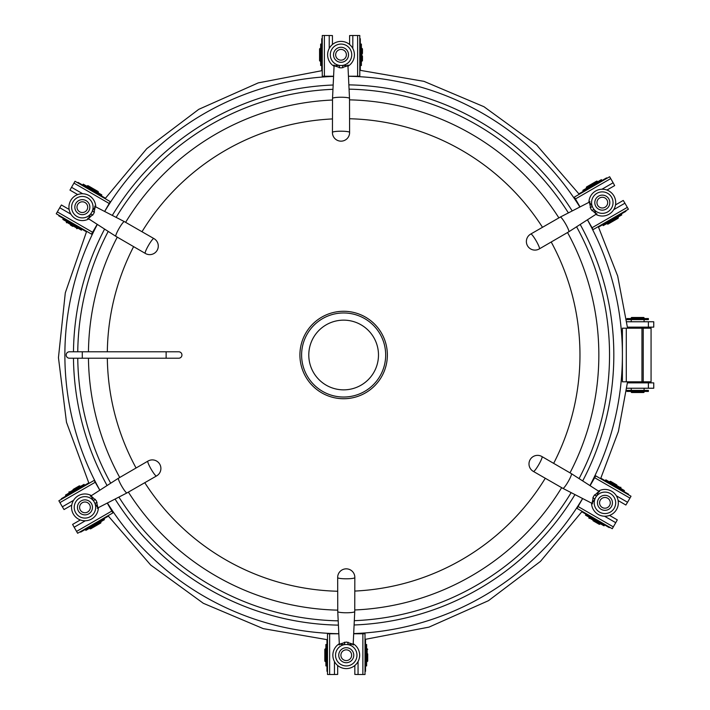 <?xml version="1.0" encoding="UTF-8"?>
<svg xmlns="http://www.w3.org/2000/svg" width="710" height="710" viewBox="0 0 710 710"><rect width="100%" height="100%" fill="white"/><g stroke="black" fill="none" stroke-linecap="round" stroke-linejoin="round"><path stroke-width="1.06" d="M601.947 180.553L601.414 179.63L582.848 190.351L583.38 191.274M585.998 514.191L585.466 515.114L604.033 525.844L604.565 524.912M326.955 644.485L325.881 644.485L325.881 665.927L326.955 665.927M321.719 44.073L320.645 44.073L320.645 65.515L321.719 65.515M346.382 54.794A5.361 5.361 0 0 0 341.022 49.434A5.361 5.361 0 0 0 335.661 54.794A5.361 5.361 0 0 0 341.022 60.155A5.361 5.361 0 0 0 346.382 54.794M348.521 54.794A7.508 7.508 0 0 0 341.022 47.286A7.508 7.508 0 0 0 333.514 54.794A7.508 7.508 0 0 0 341.022 62.294A7.508 7.508 0 0 0 348.521 54.794M73.467 351.787A270.19 270.19 0 0 1 104.592 229.073M112.304 215.405A270.19 270.19 0 0 1 333.167 85.014M348.858 84.863A270.19 270.19 0 0 1 572.216 210.941M580.194 224.458A270.19 270.19 0 0 1 582.688 480.927M587.427 219.807A278.764 278.764 0 0 1 589.921 485.587M582.608 498.526A278.764 278.764 0 0 1 353.695 633.586M338.83 633.719A278.764 278.764 0 0 1 107.405 502.999M99.853 490.193A278.764 278.764 0 0 1 97.35 224.413M104.663 211.474A278.764 278.764 0 0 1 333.585 76.414M348.45 76.281A278.764 278.764 0 0 1 579.866 207M574.967 494.595A270.19 270.19 0 0 1 354.104 624.986M338.413 625.137A270.19 270.19 0 0 1 115.055 499.059M107.077 485.542A270.19 270.19 0 0 1 73.467 358.213M85.324 529.447L85.857 530.37L104.432 519.649L103.891 518.726M87.951 185.647L98.166 191.54L98.362 192.277L87.224 185.843L87.951 185.647M70.45 225.061L72.784 226.41M592.22 502.636L592.566 503.834L591.989 503.354L593.524 496.254L598.912 491.364L571.408 473.668L542.023 456.61A8.573 1.189 -60 0 0 542.023 456.61A8.573 8.573 0 0 0 530.139 459.654A8.573 8.573 0 0 0 533.458 471.467A8.573 1.189 -60 0 0 538.766 464.633A8.573 1.189 -60 0 0 542.032 456.619M591.989 503.354L562.915 488.391A8.493 1.18 -60 0 0 562.915 488.391A8.493 1.18 -60 0 0 568.178 481.62A8.493 1.18 -60 0 0 571.408 473.668M562.906 488.382L533.45 471.467A8.573 1.189 -60 0 0 533.458 471.467M599.577 512.123A10.721 10.721 0 0 0 614.221 508.2A10.721 10.721 0 0 0 596.773 495.882A10.721 10.721 0 0 0 599.577 512.123M591.536 503.124A13.401 13.401 0 0 0 616.537 509.54A13.401 13.401 0 0 0 598.477 491.089M592.761 497.87A2.148 0.595 -158.1 0 1 594.829 499.245L592.211 502.911M598.636 491.781L596.773 495.882A2.148 0.595 38.1 0 1 594.545 494.781M95.06 207.364L94.714 206.166L95.282 206.645L93.747 213.745L88.368 218.636L115.863 236.332A8.493 1.18 120 0 0 115.872 236.332L145.248 253.39A8.573 1.189 120 0 0 145.257 253.39A8.573 8.573 0 0 0 157.132 250.346A8.573 8.573 0 0 0 153.821 238.533A8.573 1.189 120 0 0 148.505 245.367A8.573 1.189 120 0 0 145.239 253.381M153.813 238.533A8.573 1.189 120 0 1 153.83 238.533L124.365 221.618A8.493 1.18 120 0 0 124.356 221.609A8.493 1.18 120 0 0 119.094 228.38A8.493 1.18 120 0 0 115.863 236.332M87.703 197.877A10.721 10.721 0 0 0 73.059 201.8A10.721 10.721 0 0 0 90.507 214.118A10.721 10.721 0 0 0 87.703 197.877M95.743 206.876A13.401 13.401 0 0 0 70.734 200.46A13.401 13.401 0 0 0 88.794 218.911M94.51 212.13A2.148 0.595 21.9 0 1 92.442 210.755L95.06 207.089M88.635 218.218L90.507 214.118A2.148 0.595 -141.9 0 1 92.726 215.219M362.464 56.143L362.464 60.687L361.923 61.229L361.923 48.36L362.464 48.892L362.464 53.445M319.571 53.445L319.571 60.687L319.571 48.892L320.112 48.36L320.112 61.229L320.645 61.229M605 207.276A5.361 5.361 0 0 0 606.961 199.945A5.361 5.361 0 0 0 599.639 197.983A5.361 5.361 0 0 0 597.669 205.305A5.361 5.361 0 0 0 605 207.276M606.065 209.13A7.508 7.508 0 0 0 608.816 198.88A7.508 7.508 0 0 0 598.566 196.129A7.508 7.508 0 0 0 595.814 206.379A7.508 7.508 0 0 0 606.065 209.13M648.39 382.876L648.39 388.237L653.75 388.237L653.75 382.876L627.471 382.876M648.39 388.237L626.894 388.237M84.596 485.294L84.055 484.371L65.489 495.092L66.021 496.015M611.869 221.875L618.144 218.254L607.929 224.147L607.201 223.952L618.339 217.517L618.144 218.254M592.761 183.384L586.487 187.005L596.702 181.112L597.429 181.307L586.291 187.742L586.558 188.203M347.208 65.906L348.069 65.009L347.935 65.746L341.022 67.965L334.099 65.746L332.52 98.406A8.493 1.18 180 0 0 332.52 98.415L332.44 132.388A8.573 1.189 180 0 0 332.44 132.388A8.573 8.573 0 0 0 341.022 141.157A8.573 8.573 0 0 0 349.595 132.379A8.573 1.189 180 0 0 349.595 132.371A8.573 1.189 180 0 0 341.022 131.199A8.573 1.189 180 0 0 332.44 132.371M347.935 65.746L349.515 98.406A8.493 1.18 180 0 0 349.515 98.406A8.493 1.18 180 0 0 341.022 97.234A8.493 1.18 180 0 0 332.52 98.406M351.743 54.794A10.721 10.721 0 0 0 341.022 44.073A10.721 10.721 0 0 0 339.078 65.338A10.721 10.721 0 0 0 351.743 54.794M347.962 66.252A13.401 13.401 0 0 0 341.022 41.393A13.401 13.401 0 0 0 334.073 66.252M342.797 67.814A2.148 0.595 81.9 0 1 342.957 65.338L347.438 65.773M334.596 65.773L339.078 65.338A2.148 0.595 -81.9 0 1 339.238 67.814M107.245 503.079L112.908 512.895L77.63 533.263L74.151 527.228L85.342 520.767M73.547 500.337L62.356 506.807L58.868 500.772L94.146 480.404L99.817 490.219M71.754 505.094L64.024 509.558L62.356 506.807M74.151 527.228L72.597 524.415L80.328 519.951M101.273 195.809L101.814 194.886L83.239 184.156L82.706 185.088M602.257 507.481A5.361 5.361 0 0 0 609.579 505.52A5.361 5.361 0 0 0 607.618 498.198A5.361 5.361 0 0 0 600.287 500.159A5.361 5.361 0 0 0 602.257 507.481M601.184 509.336A7.508 7.508 0 0 0 611.434 506.585A7.508 7.508 0 0 0 608.683 496.334A7.508 7.508 0 0 0 598.432 499.086A7.508 7.508 0 0 0 601.184 509.336M647.573 318.55L648.39 318.55L648.39 319.615L638.041 319.615L638.041 318.55L647.573 318.55M626.948 318.55L629.814 318.55L629.814 319.615L626.948 319.615L626.948 318.55M629.814 319.615L632.761 319.615L632.761 318.55L629.814 318.55M365.552 665.927L366.626 665.927L366.626 644.485L365.552 644.485M340.898 655.206A5.361 5.361 0 0 0 346.258 660.566A5.361 5.361 0 0 0 351.619 655.206A5.361 5.361 0 0 0 346.258 649.845A5.361 5.361 0 0 0 340.898 655.206M338.75 655.206A7.508 7.508 0 0 0 346.258 662.714A7.508 7.508 0 0 0 353.757 655.206A7.508 7.508 0 0 0 346.258 647.706A7.508 7.508 0 0 0 338.75 655.206M80.416 531.666L80.683 532.127L108.337 516.161M61.646 499.166L61.379 498.695L88.732 482.906M73.068 489.474L79.343 485.853L80.079 486.048L68.932 492.483L69.127 491.746M94.51 526.616L100.784 522.995L90.569 528.888L89.842 528.693L100.98 522.258L100.713 521.797M595.788 213.541L596.995 213.843L596.293 214.101L590.906 209.21L589.371 202.11L560.297 217.074A8.493 1.18 -120 0 0 560.288 217.082L530.832 233.998A8.573 1.189 -120 0 1 530.84 233.998A8.573 8.573 0 0 0 527.521 245.811A8.573 8.573 0 0 0 539.414 248.846A8.573 1.189 -120 0 0 539.414 248.846A8.573 1.189 -120 0 0 536.148 240.832A8.573 1.189 -120 0 0 530.84 233.998M596.293 214.101L568.79 231.797A8.493 1.18 -120 0 0 565.559 223.845A8.493 1.18 -120 0 0 560.297 217.074M607.68 211.917A10.721 10.721 0 0 0 611.603 197.265A10.721 10.721 0 0 0 592.211 206.22A10.721 10.721 0 0 0 607.68 211.917M595.859 214.376A13.401 13.401 0 0 0 613.919 195.924A13.401 13.401 0 0 0 588.918 202.341M591.927 210.684A2.148 0.595 141.9 0 1 594.155 209.583L596.018 213.683M589.593 202.554L592.211 206.22A2.148 0.595 -21.9 0 1 590.143 207.595M63.403 218.52L62.87 219.443L81.437 230.164L81.978 229.241M647.573 390.385L648.39 390.385L648.39 391.45L638.041 391.45L638.041 390.385L647.573 390.385M626.948 390.385L629.814 390.385L629.814 391.45L626.948 391.45L626.948 390.385M629.814 391.45L632.761 391.45L632.761 390.385L629.814 390.385M82.28 358.213L82.28 351.787L178.716 351.787A3.213 3.213 0 0 1 181.938 355A3.213 3.213 0 0 1 178.716 358.213L69.394 358.213A3.213 3.213 0 0 1 66.181 355A3.213 3.213 0 0 1 69.394 351.787A3.213 3.213 0 0 0 66.181 355M589.176 517.262L588.909 517.723L600.048 524.158L599.32 524.353L593.045 520.732M616.821 484.939L610.547 481.318L616.821 484.939M602.683 224.706L603.216 225.629L621.783 214.908L621.25 213.985M360.316 65.515L361.39 65.515L361.39 44.073L360.316 44.073M623.868 491.48L624.401 490.557L605.834 479.836L605.302 480.759M580.034 206.921L574.363 197.105L609.641 176.737L613.129 182.772L601.929 189.233M613.724 209.663L624.924 203.193L628.403 209.228L593.125 229.596L587.463 219.78M615.526 204.906L623.256 200.442L624.924 203.193M613.129 182.772L614.674 185.585L606.943 190.049M606.864 178.334L606.597 177.873L578.934 193.839M625.625 210.834L625.892 211.305L598.539 227.093M324.816 653.857L324.816 661.108L324.816 649.313L325.349 648.771L325.349 661.64L324.816 661.108M367.7 653.857L367.7 661.108L367.159 661.64L367.159 648.771L366.626 648.771M91.492 496.459L90.276 496.157L90.986 495.899L96.365 500.79L97.9 507.89L126.975 492.926A8.493 1.18 60 0 0 126.984 492.917L156.448 476.002A8.573 1.189 60 0 1 156.431 476.002A8.573 8.573 0 0 0 159.75 464.189A8.573 8.573 0 0 0 147.857 461.154A8.573 1.189 60 0 0 147.857 461.154A8.573 1.189 60 0 0 151.124 469.168A8.573 1.189 60 0 0 156.431 476.002M90.986 495.899L118.481 478.203A8.493 1.18 60 0 0 118.481 478.203A8.493 1.18 60 0 0 121.712 486.155A8.493 1.18 60 0 0 126.975 492.926M79.6 498.083A10.721 10.721 0 0 0 75.677 512.735A10.721 10.721 0 0 0 95.06 503.78A10.721 10.721 0 0 0 79.6 498.083M91.412 495.624A13.401 13.401 0 0 0 73.352 514.076A13.401 13.401 0 0 0 98.362 507.659M95.344 499.316A2.148 0.595 -38.1 0 1 93.125 500.417L91.253 496.317M97.678 507.446L95.06 503.78A2.148 0.595 158.1 0 1 97.128 502.405M590.081 485.684L595.743 475.869L631.021 496.237L627.542 502.272L616.342 495.802M604.547 516.232L615.747 522.693L612.26 528.728L576.981 508.36L582.653 498.544M609.562 515.416L617.292 519.88L615.747 522.693M627.542 502.272L625.874 505.023L618.144 500.559M333.594 76.236L322.26 76.236L322.26 35.5L329.227 35.5L329.227 48.431M352.817 48.431L352.817 35.5L359.784 35.5L359.784 76.236L348.45 76.236M349.595 44.49L349.595 35.571L352.817 35.5M329.227 35.5L332.44 35.571L332.44 44.49M82.28 502.724A5.361 5.361 0 0 0 80.319 510.055A5.361 5.361 0 0 0 87.641 512.016A5.361 5.361 0 0 0 89.602 504.695A5.361 5.361 0 0 0 82.28 502.724M81.206 500.869A7.508 7.508 0 0 0 78.455 511.12A7.508 7.508 0 0 0 88.714 513.871A7.508 7.508 0 0 0 91.457 503.621A7.508 7.508 0 0 0 81.206 500.869M353.686 633.764L365.02 633.764L365.02 674.5L358.053 674.5L358.053 661.569M334.463 661.569L334.463 674.5L327.496 674.5L327.496 633.764L338.83 633.764M337.676 665.51L337.676 674.429L334.463 674.5M358.053 674.5L354.831 674.429L354.831 665.51M628.243 494.63L628.51 494.16L600.855 478.194M609.482 527.131L609.216 527.592L581.863 511.803M59.028 215.37L58.761 215.84L86.425 231.806M77.789 182.869L78.064 182.408L105.408 198.196M643.216 381.802L643.216 328.197L651.07 328.197L651.07 381.802L622.404 381.802L622.404 328.197L626.291 328.197L626.291 381.802M643.216 328.197L641.955 328.197L641.955 381.802M641.955 328.197L626.291 328.197M648.39 321.763L648.39 327.124L653.75 327.124L653.75 321.763L626.894 321.763M648.39 327.124L627.471 327.124M365.02 671.287L365.552 671.287L365.552 639.355M327.496 671.287L326.955 671.287L326.955 639.71M322.26 38.713L321.719 38.713L321.719 70.645M359.784 38.713L360.316 38.713L360.316 70.29M354.317 620.682A265.895 265.895 0 0 0 571.151 492.625M579.067 478.593A265.895 265.895 0 0 0 576.582 226.783M568.39 212.911A265.895 265.895 0 0 0 349.071 89.158M332.963 89.318A265.895 265.895 0 0 0 116.129 217.375M108.213 231.407A265.895 265.895 0 0 0 77.754 351.787M77.754 358.213A265.895 265.895 0 0 0 110.698 483.217M118.889 497.089A265.895 265.895 0 0 0 338.208 620.842M343.64 398.727A43.727 43.727 0 0 0 387.367 355A43.727 43.727 0 0 0 343.64 311.273A43.727 43.727 0 0 0 299.913 355A43.727 43.727 0 0 0 343.64 398.727M97.199 224.316L91.528 234.131L56.25 213.763L59.738 207.728L70.929 214.198M82.724 193.768L71.532 187.307L75.011 181.272L110.29 201.64L104.627 211.456M77.709 194.584L69.979 190.12L71.532 187.307M59.738 207.728L61.406 204.977L69.136 209.441M85.022 202.519A5.361 5.361 0 0 0 77.701 204.48A5.361 5.361 0 0 0 79.662 211.802A5.361 5.361 0 0 0 86.984 209.84A5.361 5.361 0 0 0 85.022 202.519M86.096 200.664A7.508 7.508 0 0 0 75.837 203.415A7.508 7.508 0 0 0 78.588 213.666A7.508 7.508 0 0 0 88.839 210.914A7.508 7.508 0 0 0 86.096 200.664M340.072 644.094L339.202 644.991L339.336 644.254L346.258 642.035L353.172 644.254L354.752 611.594A8.493 1.18 -0 0 0 354.752 611.585L354.831 577.612A8.573 1.189 -0 0 0 354.831 577.612A8.573 8.573 0 0 0 346.258 568.843A8.573 8.573 0 0 0 337.676 577.62A8.573 1.189 -0 0 0 337.676 577.629A8.573 1.189 -0 0 0 346.258 578.801A8.573 1.189 -0 0 0 354.831 577.629M339.336 644.254L337.756 611.594A8.493 1.18 -0 0 0 337.756 611.594A8.493 1.18 -0 0 0 346.258 612.765A8.493 1.18 -0 0 0 354.752 611.594M335.537 655.206A10.721 10.721 0 0 0 346.258 665.927A10.721 10.721 0 0 0 348.193 644.662A10.721 10.721 0 0 0 335.537 655.206M339.309 643.748A13.401 13.401 0 0 0 346.258 668.607A13.401 13.401 0 0 0 353.198 643.748M344.474 642.186A2.148 0.595 -98.1 0 1 344.314 644.662L339.833 644.227M352.675 644.227L348.193 644.662A2.148 0.595 98.1 0 1 348.033 642.186M631.767 317.476L643.562 317.476A0.532 0.532 0 0 1 644.103 318.009L631.234 318.009A0.532 0.532 0 0 1 631.767 317.476L643.562 317.476M638.041 391.45L631.234 391.45L631.234 391.991A0.532 0.532 0 0 0 631.767 392.523L643.562 392.523A0.532 0.532 0 0 0 644.103 391.991L644.103 391.45M631.234 318.009L631.234 318.55L638.041 318.55M644.103 318.55L644.103 318.009M631.234 388.237L631.234 390.385L638.041 390.385M644.103 390.385L644.103 388.237M644.103 382.876L644.103 381.802M644.103 328.197L644.103 327.124M644.103 321.763L644.103 319.615M638.041 319.615L631.234 319.615L631.234 321.763M631.234 382.876L631.234 381.802M631.234 328.197L631.234 327.124M66.509 222.789L66.314 222.052L77.461 228.487L77.727 228.025M76.565 531.408L111.834 511.04M95.22 482.259L59.942 502.627M94.341 523.625L94.607 524.087M75.313 490.654L75.579 491.125M166.131 351.787L166.131 358.213M178.716 351.787A3.213 3.213 0 0 1 181.938 355M620.762 487.211L620.957 487.947L609.819 481.513L609.544 481.975M610.715 178.592L575.437 198.96M592.051 227.741L627.329 207.373M592.93 186.375L592.664 185.913M611.967 219.346L611.701 218.875M629.947 498.092L594.669 477.723M578.055 506.505L613.333 526.873M324.399 35.5L324.399 76.236M357.636 76.236L357.636 35.5M362.872 674.5L362.872 633.764M329.635 633.764L329.635 674.5M614.319 486.59L614.585 486.119M595.282 519.551L595.548 519.09M72.961 223.41L72.686 223.881M91.989 190.449L91.723 190.91M365.02 655.206L365.552 655.206M326.955 655.206L327.496 655.206M322.26 54.794L321.719 54.794M360.316 54.794L359.784 54.794M332.52 100.03A255.209 255.209 0 0 0 125.617 222.337M117.265 237.149A255.209 255.209 0 0 0 88.448 351.787M88.448 358.213A255.209 255.209 0 0 0 119.733 477.475M128.386 492.11A255.209 255.209 0 0 0 337.756 610.147M354.76 609.97A255.209 255.209 0 0 0 561.654 487.663M570.006 472.851A255.209 255.209 0 0 0 567.538 232.525M558.885 217.89A255.209 255.209 0 0 0 349.515 99.853M354.796 591.066A236.332 236.332 0 0 0 545.28 478.256M553.658 463.364A236.332 236.332 0 0 0 551.208 242.004M542.493 227.298A236.332 236.332 0 0 0 349.56 118.748M332.475 118.934A236.332 236.332 0 0 0 141.991 231.744M133.613 246.636A236.332 236.332 0 0 0 107.325 351.787M107.325 358.213A236.332 236.332 0 0 0 136.071 467.997M144.778 482.702A236.332 236.332 0 0 0 337.711 591.253M343.64 312.968A42.032 42.032 0 0 0 301.608 355A42.032 42.032 0 0 0 343.64 397.032A42.032 42.032 0 0 0 385.672 355A42.032 42.032 0 0 0 343.64 312.968M343.64 389.852A34.852 34.852 0 0 0 378.483 355A34.852 34.852 0 0 0 343.64 320.148A34.852 34.852 0 0 0 308.788 355A34.852 34.852 0 0 0 343.64 389.852M57.324 211.908L92.602 232.276M109.216 203.495L73.946 183.127M631.234 391.991L644.103 391.991M66.314 222.052L66.58 221.591M86.957 186.304L87.224 185.843M98.095 192.738L98.362 192.277M77.461 228.487L76.724 228.682M598.912 491.364L599.613 491.622L598.406 491.923M95.282 206.645L124.356 221.609M88.368 218.636L87.658 218.378L88.874 218.076M320.112 48.36L320.645 48.36M361.39 48.36L361.923 48.36M361.39 61.229L361.923 61.229M320.112 61.229L319.571 60.687M597.429 181.307L597.705 181.769M618.073 217.056L618.339 217.517M606.926 223.49L607.201 223.952M586.291 187.742L586.487 187.005M349.515 98.415L349.595 132.388M334.099 65.746L333.966 65.009L334.836 65.906M89.842 528.693L89.575 528.231M69.198 492.944L68.932 492.483M80.345 486.51L80.079 486.048M100.98 522.258L100.784 522.995M568.79 231.797L539.405 248.855M589.371 202.11L589.948 201.631L589.602 202.829M82.28 351.787L69.394 351.787M620.957 487.947L620.691 488.409M600.323 523.696L600.048 524.158M609.819 481.513L610.547 481.318M588.909 517.723L589.105 518.46M367.159 661.64L366.626 661.64M325.881 661.64L325.349 661.64M325.881 648.771L325.349 648.771M367.159 648.771L367.7 649.313M118.49 478.203L147.866 461.145M97.9 507.89L97.332 508.369L97.678 507.171M359.784 70.263L423.968 81.348L483.954 106.713L536.636 145.026L579.236 194.283M598.299 226.614L617.682 276.039L627.569 328.197M627.569 381.802L618.401 431.44L600.625 478.682M582.156 511.351L540.461 561.388L488.498 600.669L428.982 627.125L365.02 639.39M322.26 70.609L258.289 82.875L198.773 109.331L146.81 148.612L105.115 198.649M86.655 231.318L65.293 292.848L58.451 357.627L66.483 422.264L88.972 483.386M108.035 515.717L150.644 564.974L203.317 603.287L263.312 628.652L327.496 639.737M337.756 611.585L337.676 577.612M353.172 644.254L353.305 644.991L352.444 644.094"/></g></svg>
